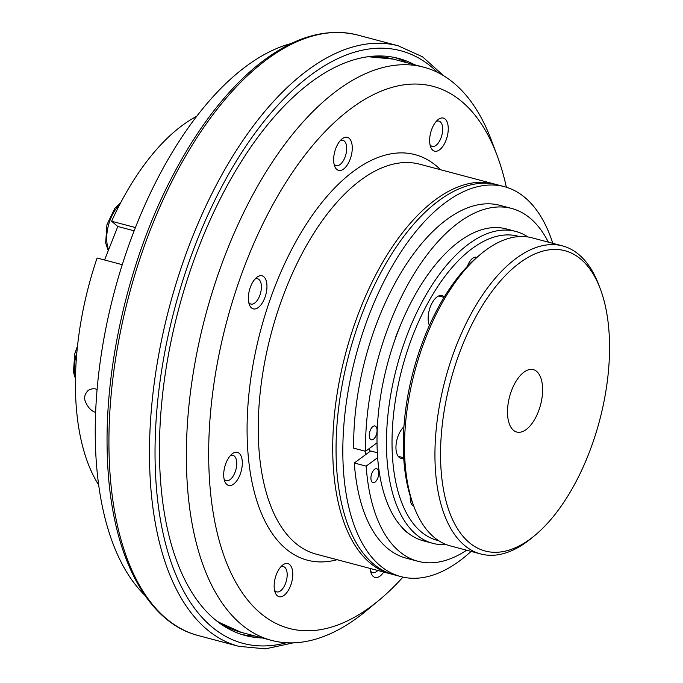 <?xml version="1.0" encoding="UTF-8"?>
<svg xmlns="http://www.w3.org/2000/svg" width="683" height="683" viewBox="0 0 683 683"><rect width="100%" height="100%" fill="white"/><g stroke="black" fill="none" stroke-linecap="round" stroke-linejoin="round"><path stroke-width="1.02" d="M414.581 64.748A298.556 148.185 104.9 0 0 398.471 58.397A298.556 148.185 104.9 0 0 178.698 308.972A298.556 148.185 104.9 0 0 245.385 635.54A298.556 148.185 104.9 0 0 262.528 637.999M402.953 577.109A280.397 139.178 -75.1 0 1 379.133 600.144L366.626 610.517A296.533 147.186 -75.1 0 1 271.638 640.415A296.533 147.186 -75.1 0 1 186.672 472.388A296.533 147.186 -75.1 0 1 260.419 181.26A296.533 147.186 -75.1 0 1 423.682 67.165A296.533 147.186 -75.1 0 1 491.376 140.211L497.096 155.425A280.397 139.178 -75.1 0 1 506.368 187.236M340.211 140.681A13.079 6.489 -75.1 0 1 342.926 140.322A13.079 6.489 -75.1 0 1 345.846 154.631A13.079 6.489 -75.1 0 1 336.215 165.61A13.079 6.489 -75.1 0 1 334.038 163.963M436.198 121.437A13.079 6.489 -75.1 0 1 438.913 121.087A13.079 6.489 -75.1 0 1 441.833 135.388A13.079 6.489 -75.1 0 1 432.202 146.367A13.079 6.489 -75.1 0 1 430.025 144.719M377.793 570.484A13.079 6.489 -75.1 0 1 372.705 572.644A13.079 6.489 -75.1 0 1 370.528 570.997M254.904 279.134A13.079 6.489 -75.1 0 1 257.619 278.784A13.079 6.489 -75.1 0 1 260.547 293.092A13.079 6.489 -75.1 0 1 250.917 304.072A13.079 6.489 -75.1 0 1 248.732 302.415M230.265 455.706A13.079 6.489 -75.1 0 1 232.98 455.356A13.079 6.489 -75.1 0 1 236.54 466.429A13.079 6.489 -75.1 0 1 226.269 480.636A13.079 6.489 -75.1 0 1 224.084 478.988M280.713 566.95A13.079 6.489 -75.1 0 1 283.428 566.6A13.079 6.489 -75.1 0 1 286.143 569.187A13.079 6.489 -75.1 0 1 285.246 584.17A13.079 6.489 -75.1 0 1 276.717 591.888A13.079 6.489 -75.1 0 1 274.532 590.232M379.133 600.144A280.397 139.178 -75.1 0 1 208.972 469.528A280.397 139.178 -75.1 0 1 320.942 136.011A280.397 139.178 -75.1 0 1 497.096 155.425M333.663 160.71A17.118 8.495 -75.1 0 1 341.859 139.05A17.118 8.495 -75.1 0 1 352.01 144.506A17.118 8.495 -75.1 0 1 346.179 166.481A17.118 8.495 -75.1 0 1 334.661 166.191A17.118 8.495 -75.1 0 1 333.663 160.71M429.65 141.466A17.118 8.495 -75.1 0 1 437.854 119.807A17.118 8.495 -75.1 0 1 447.997 125.262A17.118 8.495 -75.1 0 1 442.166 147.238A17.118 8.495 -75.1 0 1 430.649 146.947A17.118 8.495 -75.1 0 1 429.65 141.466M383.726 572.055A17.118 8.495 -75.1 0 1 371.151 573.225A17.118 8.495 -75.1 0 1 370.195 568.469M248.364 299.171A17.118 8.495 -75.1 0 1 256.56 277.511A17.118 8.495 -75.1 0 1 266.703 282.967A17.118 8.495 -75.1 0 1 260.88 304.942A17.118 8.495 -75.1 0 1 249.363 304.652A17.118 8.495 -75.1 0 1 248.364 299.171M223.717 475.735A17.118 8.495 -75.1 0 1 231.913 454.075A17.118 8.495 -75.1 0 1 242.064 459.531A17.118 8.495 -75.1 0 1 236.233 481.506A17.118 8.495 -75.1 0 1 224.716 481.225A17.118 8.495 -75.1 0 1 223.717 475.735M274.165 586.987A17.118 8.495 -75.1 0 1 282.361 565.328A17.118 8.495 -75.1 0 1 292.512 570.783A17.118 8.495 -75.1 0 1 286.681 592.759A17.118 8.495 -75.1 0 1 275.164 592.468A17.118 8.495 -75.1 0 1 274.165 586.987M392.435 574.335A201.724 100.128 -75.1 0 1 390.736 573.916A201.724 100.128 -75.1 0 1 332.937 459.608A201.724 100.128 -75.1 0 1 383.103 261.563A201.724 100.128 -75.1 0 1 494.168 183.949A201.724 100.128 -75.1 0 1 495.849 184.427M291.257 43.499A296.533 147.186 104.9 0 0 114.326 291.906A296.533 147.186 104.9 0 0 144.89 595.337M552.795 243.327A201.724 100.128 104.9 0 0 504.319 186.647L497.548 184.845A201.724 100.128 104.9 0 0 349.056 354.161A201.724 100.128 104.9 0 0 394.117 574.813L400.887 576.614A201.724 100.128 104.9 0 0 471.082 551.403M562.621 250.183A155.331 77.094 104.9 0 0 441.799 429.206A155.331 77.094 104.9 0 0 534.985 535.318A155.331 77.094 104.9 0 0 600.331 288.969A155.331 77.094 104.9 0 0 562.621 250.183M526.158 429.539A32.272 16.016 -75.1 0 1 516.775 432.04A32.272 16.016 -75.1 0 1 509.569 396.738A32.272 16.016 -75.1 0 1 533.329 369.648A32.272 16.016 -75.1 0 1 542.234 396.089A32.272 16.016 -75.1 0 1 526.158 429.539M504.319 186.647A201.724 100.128 104.9 0 0 355.826 355.954A201.724 100.128 104.9 0 0 400.887 576.614M600.331 288.969L598.897 285.161A159.361 79.1 104.9 0 0 562.527 245.906A159.361 79.1 104.9 0 0 560.214 245.368A159.361 79.1 104.9 0 0 444.607 381.976A159.361 79.1 104.9 0 0 480.806 553.981A159.361 79.1 104.9 0 0 531.861 537.914L534.985 535.318M365.243 451.215A161.376 80.099 104.9 0 0 365.49 454.75M480.806 553.981L450.345 545.896A159.361 79.1 -75.1 0 1 413.966 506.641A159.361 79.1 -75.1 0 1 481.003 253.897A159.361 79.1 -75.1 0 1 529.743 237.291A159.361 79.1 -75.1 0 1 532.057 237.829L562.527 245.906M413.966 506.641L412.532 502.842A155.331 77.094 -75.1 0 1 477.878 256.492L481.003 253.897M369.452 448.398A152.505 75.693 104.9 0 0 369.691 451.659M527.933 236.967A161.376 80.099 104.9 0 0 515.648 231.392L506.163 228.873A161.376 80.099 104.9 0 0 401.484 322.803A157.79 78.323 104.9 0 0 395.226 338.333L395.252 338.879A161.376 80.099 104.9 0 0 377.025 442.823L365.525 451.292L353.674 448.15A182.54 90.6 -75.1 0 1 499.743 205.284L511.593 208.426A182.54 90.6 -75.1 0 1 548.355 242.149M466.643 550.225A182.54 90.6 -75.1 0 1 417.996 561.298L406.146 558.156A182.54 90.6 -75.1 0 1 354.298 462.997L370.63 450.968L377.332 452.744M365.525 451.292A182.54 90.6 -75.1 0 1 511.593 208.426M417.996 561.298A182.54 90.6 -75.1 0 1 366.148 466.139L354.298 462.997M366.148 466.139L377.648 457.661A161.376 80.099 104.9 0 0 402.518 527.942L402.535 528.497A157.79 78.323 104.9 0 0 409.612 534.208A161.376 80.099 104.9 0 0 423.417 540.842L432.894 543.361A161.376 80.099 104.9 0 0 446.332 544.607M374.574 469.323A7.171 3.56 104.9 0 0 371.006 476.717A7.171 3.56 104.9 0 0 372.978 482.633A7.171 3.56 104.9 0 0 378.262 476.606A7.171 3.56 104.9 0 0 376.657 468.769A7.171 3.56 104.9 0 0 374.574 469.323M372.927 426.525A7.171 3.56 104.9 0 0 369.358 433.918A7.171 3.56 104.9 0 0 371.339 439.835A7.171 3.56 104.9 0 0 376.615 433.816A7.171 3.56 104.9 0 0 375.01 425.97A7.171 3.56 104.9 0 0 372.927 426.525M402.518 527.942A161.376 80.099 104.9 0 0 409.612 534.208M377.025 442.823A161.376 80.099 104.9 0 0 377.648 457.661M401.484 322.803A161.376 80.099 104.9 0 0 395.252 338.879M515.648 231.392A161.376 80.099 104.9 0 0 396.849 366.839A161.376 80.099 104.9 0 0 432.894 543.361M519.328 236.566A157.346 78.101 104.9 0 0 402.167 368.248A157.346 78.101 104.9 0 0 438.665 540.688M403.935 426.781A17.348 8.614 104.9 0 0 395.961 448.458A17.348 8.614 104.9 0 0 400.93 458.284A17.348 8.614 104.9 0 0 403.738 458.139M444.266 296.994A17.348 8.614 104.9 0 0 442.029 295.611A17.348 8.614 104.9 0 0 432.356 302.492A17.348 8.614 104.9 0 0 429.394 325.432M476.828 257.371A13.079 6.489 104.9 0 0 476.461 257.252A13.079 6.489 104.9 0 0 467.437 266.276M410.295 496.276A13.079 6.489 104.9 0 0 413.778 506.154M97.123 389.6C94.741 388.251 91.77 388.499 88.209 390.343C84.701 394.1 83.77 397.873 85.418 401.647C87.859 407.384 91.283 411.012 95.671 412.515M196.576 116.366A209.792 104.132 104.9 0 0 111.611 221.241L135.405 227.55M104.576 260.001L117.8 226.483L134.133 230.82M117.8 226.483L111.611 221.241M98.762 485.126A209.792 104.132 104.9 0 1 97.097 258.012L122.24 264.68M238.896 646.34L198.275 635.566A310.654 154.196 -75.1 0 1 109.263 459.539A310.654 154.196 -75.1 0 1 186.527 154.546A310.654 154.196 -75.1 0 1 357.568 35.021L398.189 45.795A310.654 154.196 104.9 0 0 169.504 306.539A310.654 154.196 104.9 0 0 238.896 646.34L265.465 648.85L293.323 642.848M437.641 72.432A306.624 152.189 104.9 0 0 174.822 307.948A306.624 152.189 104.9 0 0 286.373 642.763M407.128 62.776A298.556 148.185 104.9 0 0 394.723 57.5M241.688 634.456A298.556 148.185 104.9 0 0 255.083 636.027M373.26 56.51A295.329 146.589 104.9 0 0 370.323 56.382M219.943 623.34A295.329 146.589 104.9 0 0 222.556 624.68M367.804 56.689L393.212 59.088A296.533 147.186 104.9 0 0 365.072 57.107M215.743 620.104A296.533 147.186 104.9 0 0 241.167 632.338L271.638 640.415M337.129 559.701A209.792 104.132 -75.1 0 1 247.306 441.286A209.792 104.132 -75.1 0 1 313.386 213.745A209.792 104.132 -75.1 0 1 440.561 169.734M390.736 573.916L316.255 554.161A201.724 100.128 -75.1 0 1 258.456 439.861A201.724 100.128 -75.1 0 1 308.622 241.808A201.724 100.128 -75.1 0 1 419.686 164.193L494.168 183.949M108.64 249.696A28.242 14.019 -75.1 0 1 119.568 204.84M75.531 376.171A28.242 14.019 -75.1 0 1 76.94 352.061M357.568 35.021C323.896 26.859 288.832 38.376 252.36 69.581C221.898 96.166 194.655 132.895 170.63 179.766C128.028 262.579 103.645 369.853 107.427 458.08C110.595 552.214 145.308 622.179 198.275 635.566M443.728 75.804L422.504 56.783L398.189 45.795M217.911 621.829L241.167 632.338M393.212 59.088L423.682 67.165M403.721 457.772L398.189 456.304M444.018 297.395L438.665 295.97M108.255 250.67L105.66 242.977L106.941 224.69L114.906 208.144L120.507 203.03M75.48 378.749L73.457 372.115L74.737 353.837L77.555 345.846"/></g></svg>
